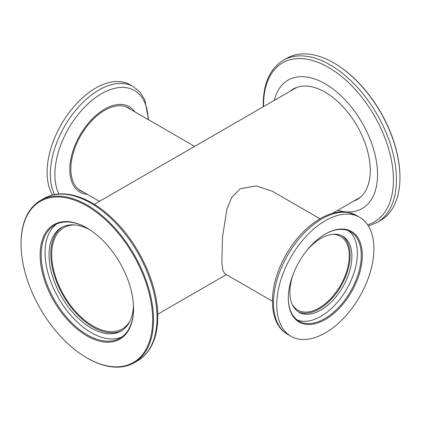 <?xml version="1.0" encoding="UTF-8"?>
<svg xmlns="http://www.w3.org/2000/svg" width="421" height="421" viewBox="0 0 421 421"><rect width="100%" height="100%" fill="white"/><g stroke="black" fill="none" stroke-linecap="round" stroke-linejoin="round"><path stroke-width="0.63" d="M292.185 304.299A42.595 24.592 120 0 0 297.842 310.109A42.595 24.592 120 0 0 319.134 307.998A42.595 24.592 120 0 0 346.962 270.466A42.595 24.592 120 0 0 340.431 236.334A42.595 24.592 120 0 0 332.574 234.339M74.975 224.961A58.456 33.748 -120 0 0 63.803 227.693A58.456 33.748 -120 0 0 54.846 274.534A58.456 33.748 -120 0 0 93.03 326.049A58.456 33.748 -120 0 0 122.258 328.943A58.456 33.748 -120 0 0 130.215 320.639M319.965 218.752L272.334 191.25L256.242 185.898L240.175 188.776L231.771 197.328L226.861 209.305L222.456 237.486L221.883 262.841L222.83 270.324L224.746 273.676L272.376 301.178M94.278 204.332L296.242 87.731A63.45 36.632 -120 0 1 296.947 87.342M332.527 213.315L359.692 197.633A63.45 36.632 -120 0 0 360.381 197.217M356.24 199.628A63.829 36.848 -120 0 0 358.434 198.717M353.414 201.259A63.829 36.848 -120 0 0 357.055 199.586A63.829 36.848 -120 0 0 370.275 170.368A63.829 36.848 -120 0 0 342.415 106.134A63.829 36.848 -120 0 0 293.227 89.036A63.829 36.848 -120 0 0 289.964 91.357M333.711 62.876L334.153 63.134A93.057 53.725 60 0 1 399.95 177.099L399.95 177.609A93.678 54.088 -120 0 0 333.711 62.876A93.678 54.088 -120 0 0 286.869 58.235L283.365 60.261A93.678 54.088 60 0 1 355.556 85.358A93.678 54.088 60 0 1 396.445 179.63A93.678 54.088 60 0 1 377.048 222.52L380.547 220.493A93.678 54.088 -120 0 0 399.95 177.609M337.731 210.311A74.101 42.784 -120 0 0 377.537 174.562A74.101 42.784 -120 0 0 331.485 87.915A74.101 42.784 -120 0 0 274.281 100.409M294.674 88.273A63.829 36.848 -120 0 0 292.79 89.72M133.573 308.861A66.076 38.148 60 0 1 86.847 335.837A66.076 38.148 60 0 1 40.127 254.915A66.076 38.148 60 0 1 86.852 227.94A66.076 38.148 60 0 1 133.573 308.861M87.115 228.093A65.323 37.716 -120 0 0 54.719 225.009A65.323 37.716 -120 0 0 41.19 254.915A65.323 37.716 -120 0 0 69.702 320.655A65.323 37.716 -120 0 0 120.043 338.158A65.323 37.716 -120 0 0 133.573 308.556M152.649 319.876A93.057 53.725 -120 0 0 86.847 205.911A93.057 53.725 -120 0 0 21.05 243.901L21.05 243.391A93.678 54.088 60 0 1 40.453 200.507A93.678 54.088 60 0 1 112.639 225.603A93.678 54.088 60 0 1 153.533 319.876A93.678 54.088 60 0 1 134.131 362.765A93.678 54.088 60 0 1 87.289 358.124L86.847 357.866A93.057 53.725 -120 0 0 152.649 319.876M121.927 336.937A65.323 37.716 60 0 1 72.328 317.055A65.323 37.716 60 0 1 45.073 252.668A65.323 37.716 60 0 1 56.719 223.988M90.01 229.887A59.703 34.469 -120 0 0 61.413 227.635A59.703 34.469 -120 0 0 49.047 254.963A59.703 34.469 -120 0 0 75.112 315.05A59.703 34.469 -120 0 0 121.116 331.043A59.703 34.469 -120 0 0 133.462 305.151M62.308 227.145A59.703 34.469 -120 0 0 50.815 253.947A59.703 34.469 -120 0 0 76.301 313.419A59.703 34.469 -120 0 0 121.99 330.511M21.05 243.901A93.057 53.725 -120 0 0 86.847 357.866M305.078 324.249A52.336 30.217 -60 0 1 288.311 298.157A52.336 30.217 -60 0 1 325.317 234.06A52.336 30.217 -60 0 1 345.557 229.329A52.336 30.217 -60 0 1 356.298 282.275A52.336 30.217 -60 0 1 305.078 324.249M288.311 297.847A51.588 29.786 120 0 0 298.994 321.16A51.588 29.786 120 0 0 304.836 323.265A51.588 29.786 120 0 0 353.103 286.685A51.588 29.786 120 0 0 350.582 231.808A51.588 29.786 120 0 0 344.741 229.703A51.588 29.786 120 0 0 325.054 234.213M341.92 235.792A43.842 25.313 -60 0 1 342.805 282.675A43.842 25.313 -60 0 1 302.178 312.977A43.842 25.313 -60 0 1 298.115 311.666M293.421 273.534A43.842 25.313 120 0 0 298.984 312.208A43.842 25.313 120 0 0 303.946 313.998A43.842 25.313 120 0 0 344.967 282.912A43.842 25.313 120 0 0 342.82 236.27A43.842 25.313 120 0 0 337.858 234.481A43.842 25.313 120 0 0 306.551 250.795M351.888 214.494A68.697 39.663 -60 0 1 359.666 217.294A68.697 39.663 -60 0 1 363.028 290.379A68.697 39.663 -60 0 1 298.747 339.089A68.697 39.663 -60 0 1 290.969 336.284A68.697 39.663 -60 0 1 287.611 263.204A68.697 39.663 -60 0 1 351.888 214.494M348.567 230.813A51.588 29.786 -60 0 1 348.33 286.169A51.588 29.786 -60 0 1 300.952 321.018A51.588 29.786 -60 0 1 297.126 319.907M130.889 109.586A47.841 27.618 120 0 0 128.573 107.96A47.841 27.618 120 0 0 123.158 106.008A47.841 27.618 120 0 0 78.395 139.93A47.841 27.618 120 0 0 80.737 190.824A47.841 27.618 120 0 0 83.3 192.013M79.38 189.945A47.841 27.618 120 0 0 80.511 190.403M134.899 111.902A49.304 28.465 120 0 0 123.727 104.676A49.304 28.465 120 0 0 75.47 144.224A49.304 28.465 120 0 0 85.584 194.102A49.304 28.465 120 0 0 87.31 194.328M54.583 194.56A68.697 39.663 -60 0 1 67.439 121.601A68.697 39.663 -60 0 1 125.516 83.8A68.697 39.663 -60 0 1 133.299 86.6L130.031 84.716A68.697 39.663 120 0 0 122.253 81.911A68.697 39.663 120 0 0 63.066 121.474A68.697 39.663 120 0 0 52.599 194.997M128.1 107.976A47.841 27.618 120 0 0 127.137 107.229M367.628 224.798A91.825 53.014 -120 0 0 393.43 179.862A91.825 53.014 -120 0 0 328.501 67.397A91.825 53.014 -120 0 0 263.567 104.887A91.825 53.014 -120 0 0 263.583 106.581M157.033 317.855A93.678 54.088 -120 0 0 116.143 223.583A93.678 54.088 -120 0 0 43.952 198.48C61.519 188.076 87.936 195.786 110.555 216.741C137.983 241.328 158.185 284.043 157.764 316.834C157.749 329.901 154.97 340.747 149.439 349.383C146.276 354.219 142.34 358.008 137.635 360.739A93.678 54.088 -120 0 0 157.033 317.855M287.701 334.4C267.319 323.186 267.93 285.496 286.185 254.537C301.515 227.382 327.875 208.442 347.825 212.316L356.403 215.41A68.697 39.663 120 0 0 348.62 212.605A68.697 39.663 120 0 0 284.343 261.315A68.697 39.663 120 0 0 287.701 334.4L290.969 336.284M148.108 119.527A65.923 38.058 120 0 0 127 87.794A65.923 38.058 120 0 0 71.312 124.006A65.923 38.058 120 0 0 58.893 193.992M99.456 201.343L78.422 189.197M157.728 314.234L226.361 274.608M194.639 146.392L126.011 106.766M283.365 60.261C270.124 68.507 263.414 83.142 263.236 104.166L263.272 106.766M368.401 226.003L377.048 222.52M40.453 200.507L43.952 198.48M134.131 362.765L137.635 360.739M359.666 217.294L356.403 215.41M148.624 119.822L144.792 99.756L139.951 92.11L133.299 86.6"/></g></svg>
